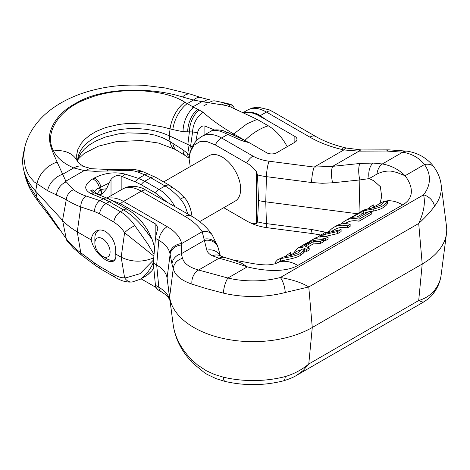 <?xml version="1.0" encoding="UTF-8"?>
<svg xmlns="http://www.w3.org/2000/svg" width="470" height="470" viewBox="0 0 470 470"><rect width="100%" height="100%" fill="white"/><g stroke="black" fill="none" stroke-linecap="round" stroke-linejoin="round"><path stroke-width="0.7" d="M171.985 315.605A11.962 7.784 -7.5 0 1 171.985 315.587L170.011 300.935C169.77 300.636 170.351 298.985 164.952 294.226L161.251 291.735A11.962 6.903 -60 0 1 158.819 287.252L155.441 285.302L153.302 263.053L156.686 265.01A35.879 20.715 180 0 1 167.085 278.064L169.617 297.04A83.713 48.334 0 0 0 193.893 327.502A83.713 48.334 0 0 0 312.28 327.502L422.213 264.028A83.713 48.334 0 0 0 446.5 233.449A83.713 48.334 0 0 0 446.5 226.264L441.107 184.463C440.261 178.318 437.97 172.631 434.227 167.396C431.572 163.431 427.688 159.853 422.577 156.651C418.071 153.949 412.936 152.121 407.167 151.164L389.037 149.86A11.962 5.84 -90.2 0 0 386.522 151.04L402.72 152.186L382.316 163.965C391.105 165.493 398.701 169.417 405.099 175.733C410.674 183.012 416.861 196.589 402.661 204.897A43.052 24.857 -120 0 0 384.672 201.307M407.167 151.164A11.962 8.196 -80.9 0 0 402.72 152.186C411.89 153.755 419.146 157.873 424.475 164.547A66.411 38.34 180 0 1 423.57 194.827L280.361 277.506A11.962 4.013 75.4 0 1 285.249 292.51L308.772 286.941L312.28 327.502L308.772 364.009L418.705 300.541L422.213 264.028L418.705 223.473C425.191 217.557 430.426 211.864 434.409 206.395A78.302 45.208 0 0 0 441.107 184.463M276.278 263.306L276.284 263.3A43.052 24.857 -120 0 1 277.435 262.707A43.052 24.857 -120 0 1 297.804 265.438C283.416 273.634 259.887 270.062 247.291 266.843C236.345 263.153 226.922 260.286 219.02 258.242L212.446 255.792C209.356 254.317 207.487 252.455 206.841 250.204A11.962 11.08 -15.5 0 1 220.119 255.768L225.048 257.584A11.962 9.312 106.9 0 0 219.02 258.242L198.616 270.027L227.915 278.029A11.962 3.701 103.3 0 0 223.409 293.127L206.148 288.562L191.942 284.121C181.267 280.496 175.034 275.338 173.242 268.652L171.979 264.052A11.962 11.08 164.6 0 1 181.285 253.759L181.655 244.97A11.962 9.923 171.8 0 0 170.105 254.417L169.876 253.218A11.962 9.682 167 0 1 181.667 243.572L181.655 244.97M380.048 203.393L381.675 196.607L380.365 186.666L373.815 180.774L369.156 178.6L359.861 179.934L358.998 212.91M192.483 362.852L187.219 356.742C179.528 346.93 174.869 336.391 173.248 325.128A11.962 7.784 -7.5 0 1 173.242 325.105C175.04 337.536 181.273 349.163 191.942 359.985L197.488 364.926L206.148 370.642L214.479 374.467L223.409 377.193A11.962 3.701 -76.7 0 0 225.165 381.452L216.165 378.679L207.153 374.402L204.709 372.927L192.483 362.852A11.962 4.941 -43.4 0 1 191.942 359.985M434.409 290.454A11.962 8.901 38 0 1 432.993 293.973C437.447 288.316 440.149 282.071 441.107 275.25A78.302 45.208 180 0 1 434.409 290.454C430.426 295.213 425.191 298.573 418.705 300.541L421.966 301.91L423.717 301.957L296.958 375.136L303.25 370.448L308.772 364.009C301.952 369.726 294.108 373.914 285.249 376.576A78.302 45.208 180 0 1 223.409 377.193M275.397 263.658L275.42 262.16L277.459 259.857L278.446 259.364L280.613 258.594L290.995 256.702C295.947 255.521 299.014 254.44 300.189 253.459L303.215 251.227L303.215 253.271L300.189 255.492C298.902 256.497 295.836 257.601 290.995 258.794L280.613 261.067L276.284 263.3C276.384 263.658 268.769 265.333 264.451 264.833C259.904 264.692 254.094 263.899 247.008 262.448L232.879 259.904L241.527 263.182L247.291 266.843L227.915 278.029A66.411 38.34 180 0 0 280.361 277.506C292.381 279.568 301.852 282.711 308.772 286.941L418.705 223.473C423.852 212.275 425.473 202.729 423.57 194.827A11.962 8.901 38 0 1 434.409 206.395M301.194 249.834L298.197 250.645L289.414 255.721M325.986 232.985L329.564 230.923A45.443 26.238 60 0 1 333.782 227.345A45.443 26.238 60 0 1 335.004 226.71A45.443 26.238 60 0 1 347.453 225.87L347.453 227.909A43.052 24.857 -120 0 0 336.132 228.814A43.052 24.857 -120 0 0 334.975 229.413L331.65 231.334M341.349 223.984A45.443 26.238 60 0 1 345.344 220.665A45.443 26.238 60 0 1 346.566 220.036A45.443 26.238 60 0 1 359.015 219.196L359.015 221.235A43.052 24.857 -120 0 0 347.694 222.14A43.052 24.857 -120 0 0 346.537 222.739L344.951 223.655M368.18 212.064L363.392 213.274L361.107 214.326M359.015 219.196L371.717 211.864A45.443 26.238 -120 0 0 369.314 211.412L359.315 217.187A45.443 26.238 -120 0 0 351.783 217.569L361.107 212.182A45.443 26.238 -120 0 0 358.704 213.039L349.38 218.421A45.443 26.238 -120 0 0 349.263 218.48A45.443 26.238 -120 0 0 348.041 219.108L345.344 220.665M347.453 225.87L350.15 224.313A45.443 26.238 -120 0 0 337.701 225.154A45.443 26.238 -120 0 0 336.479 225.782L333.782 227.345M303.215 251.227L304.76 249.435A45.443 26.238 -120 0 0 301.534 249.077L300.812 250.557L297.886 252.96L291.435 255.292L283.428 256.972L277.459 259.857M285.008 256.579L290.454 252.584L290.454 255.122M325.258 232.333L317.767 237.086A45.443 26.238 -120 0 0 315.646 237.885A45.443 26.238 -120 0 0 314.424 238.519L311.728 240.076A45.443 26.238 60 0 1 312.944 239.442A45.443 26.238 60 0 1 325.399 238.601L328.095 237.045A45.443 26.238 -120 0 0 320.023 236.592L323.113 234.806L337.607 231.557L341.108 229.536L325.058 233.379L325.992 232.321L325.264 232.333M309.125 241.968A45.443 26.238 60 0 1 311.728 240.076M318.125 236.88L321.556 234.401M306.469 249.535L309.201 247.954L305.371 246.239L313.114 241.768L320.628 241.357L323.478 239.718C317.232 239.53 311.68 240.622 306.822 242.978L302.504 245.399L310.071 242.379L303.808 245.992L300.794 246.462L298.215 247.949C300.624 247.003 303.373 247.531 306.469 249.535L306.469 251.573L304.76 250.657M293.374 253.43L297.404 248.342M300.853 246.433L302.504 245.399M364.074 209.925L360.237 212.07L363.392 210.801L373.768 208.909C378.72 207.728 381.787 206.647 382.962 205.666L385.988 203.434L387.538 201.642A45.443 26.238 -120 0 0 384.313 201.289L383.59 202.764L380.659 205.173L374.214 207.499L364.074 209.925M367.781 208.792L373.227 204.797L373.227 207.329M359.139 212.851L360.237 212.07M387.538 201.642L387.538 203.716L385.988 205.478L382.962 207.699C381.675 208.709 378.614 209.808 373.768 211.007L370.601 211.623M385.988 203.434L385.988 205.478M373.015 204.92L373.015 207.452M323.478 239.718L323.478 241.756L320.628 243.395L313.114 243.983L307.691 247.108M320.628 241.357L320.628 243.395M309.201 247.954L309.201 249.999L306.469 251.573M313.114 241.768L313.114 243.983M325.399 238.601L325.399 240.646A43.052 24.857 -120 0 0 323.478 240.305M341.108 229.536L341.108 231.575L337.607 233.596L324.917 236.498M328.095 237.045L328.095 239.089L325.399 240.646M323.113 234.806L323.113 236.392M337.607 231.557L337.607 233.596M290.237 252.707L290.237 255.245M304.76 249.435L304.76 251.503L303.215 253.271M350.15 224.313L350.15 226.352L347.453 227.909M329.564 230.923L329.564 231.904M371.717 211.864L371.717 213.903L359.015 221.235M361.107 212.182L361.107 214.643L357.036 216.993M201.706 136.517L201.888 136.406C207.593 133.315 214.161 133.838 221.587 137.974L252.989 156.105A32.918 19.006 180 0 0 269.034 161.204L314.171 167.073L332.701 166.339L359.92 163.472A11.962 3.572 84 0 0 359.861 179.934L332.643 182.801A11.962 3.572 -96 0 1 332.701 166.339L359.051 151.129A11.962 5.84 -90.2 0 1 361.565 149.954L389.037 149.86M243.325 112.923A38.27 22.096 60 0 1 245.363 112.495C249.494 111.742 253.724 112.342 258.065 114.298L267.342 120.52L294.86 136.412A7.173 4.142 180 0 1 296.964 139.337A7.173 4.142 180 0 1 294.86 142.269L276.765 152.715A7.173 4.142 180 0 1 266.613 152.715L249.353 142.751L241.75 140.689L225.23 133.251C218.873 130.167 213.856 129.626 210.172 131.624L210.137 131.641M170.011 300.935A11.962 9.682 -13 0 1 169.876 300.177L167.085 278.064L170.105 254.417L171.979 264.052M246.668 220.924A11.962 6.903 120 0 0 247.008 221.141L223.743 207.711L246.668 220.924C250.246 223.168 253.512 224.055 256.467 223.579L257.495 221.858L258.571 200.543A47.834 27.618 0 0 0 265.762 201.83L357.476 213.75M256.467 223.579L256.467 171.691L257.495 174.905L258.571 200.543M153.302 263.053L155.441 238.343A11.962 6.903 120 0 1 155.84 235.999L157.938 227.88L155.84 224.114L120.561 203.745L111.696 200.338M206.841 250.204L202.2 231.716A11.962 9.124 -33.4 0 1 212.182 234.894C207.088 227.345 200.032 220.988 191.014 215.824A11.962 6.903 -60 0 0 185.033 216.417A75.494 43.587 180 0 1 202.2 231.716L181.667 243.572A50.795 29.328 180 0 0 167.232 226.693A11.962 6.903 120 0 0 158.819 240.293L155.441 238.343M361.565 149.954L346.631 148.091A11.962 3.766 -76.4 0 0 343.823 149.948L359.051 151.129L386.522 151.04M185.033 216.417L141.3 191.167C133.891 187.013 127.705 186.273 122.746 188.934L106.902 198.082M107.56 198.352C112.483 197.183 117.794 198.211 123.498 201.442L167.232 226.693M332.643 182.801L322.162 183.276L311.557 182.513A11.962 2.144 -82.6 0 1 314.171 167.073L343.823 149.948L341.561 149.401A98.63 56.941 180 0 1 309.853 137.128L266.455 112.072C259.046 107.924 252.86 107.178 247.901 109.845L242.902 112.73M434.227 167.396A11.962 9.036 -35.4 0 0 424.475 164.547L405.099 175.733L396.721 172.425L391.222 171.15C386.252 170.751 381.493 171.738 376.946 174.112L369.162 178.6A11.962 6.833 93.1 0 1 373.057 163.067L382.316 163.965A11.962 7.943 97.8 0 0 376.946 174.112M423.723 301.952L423.717 301.957C428.346 298.967 431.442 296.306 432.993 293.973M296.958 375.142C293.809 377.163 289.279 379.073 283.375 380.865A11.962 4.013 -104.6 0 0 285.249 376.576M220.395 255.897L218.25 248.142A11.962 11.08 -15.5 0 0 204.168 240.546L181.285 253.759L182.548 258.359A11.962 11.08 164.6 0 0 173.242 268.652L169.617 297.04L171.979 315.564A11.962 7.784 -7.5 0 1 171.979 315.564L170.105 301.44A11.962 9.541 -7.6 0 0 170.105 301.47M141.035 278.804L155.917 287.393M155.441 285.302A11.962 6.903 120 0 0 155.84 287.176C158.425 290.278 158.425 290.337 155.84 287.346L155.84 287.176M219.696 255.586L220.113 255.768A11.962 10.029 115.3 0 0 212.446 255.792M204.186 239.142A11.962 10.886 -14.8 0 1 217.88 246.774L212.182 234.894M191.014 215.824L142.833 188.388C135.948 185.744 129.838 185.626 124.491 188.047L122.746 188.934M256.467 171.691C253.512 167.796 250.246 164.911 246.668 163.025A11.962 6.903 -60 0 1 252.989 156.105M190.244 166.568L189.081 158.725L190.368 151.775L193.951 145.207L199.762 141.74L207.129 141.67L215.272 144.901L246.668 163.025M325.593 232.221L311.557 229.472A11.962 2.144 97.4 0 0 312.626 233.613L267.495 227.744A11.962 2.144 97.4 0 1 266.425 223.608L265.762 201.83L266.425 176.65A11.962 2.144 -82.6 0 1 269.034 161.204M267.342 120.52L259.546 116.102A42.541 24.558 -120 0 0 257.231 114.886C252.972 112.841 249.018 112.042 245.363 112.495M231.187 134.132A7.173 3.971 118 0 0 230.993 134.02L243.366 139.796A7.173 3.249 111 0 0 241.75 140.689M243.366 139.796L249.353 142.751M163.636 181.931L209.038 155.717A26.191 15.122 60 0 1 222.134 157.009A26.191 15.122 60 0 1 239.248 180.092A26.191 15.122 60 0 1 235.229 201.078L199.656 221.617M115.673 254.023C116.237 244.253 112.871 236.757 105.568 231.534C102.196 229.666 99.094 229.501 96.268 231.04C93.501 232.726 91.797 235.67 91.145 239.864C93.201 248.119 98.007 254.781 105.568 259.851C108.923 261.737 111.602 262.148 113.605 261.079C115.52 259.887 116.208 257.531 115.673 254.023L121.166 257.196C131.612 262.248 142.475 262.466 153.749 257.842M153.901 256.097L124.597 232.732C122.265 228.837 118.652 225.271 113.758 222.034L99.517 213.809L94.535 211.541L80.764 206.929L77.262 231.851L80.764 252.731A9.565 4.254 126.8 0 0 81.698 255.192L95.469 265.48A9.565 4.254 126.8 0 1 94.535 263.018L80.764 252.731A80.828 53.598 -171.4 0 1 78.378 250.933C73.743 247.379 69.713 243.343 66.282 238.819L47.617 211.964A17.531 12.637 137.4 0 0 49.397 215.988A17.531 12.637 137.4 0 0 49.421 216.024L39.462 203.105A23.206 16.732 137.4 0 1 39.427 203.058C30.938 191.631 27.342 185.115 24.511 173.665L23.5 169.024A111.22 64.214 0 0 0 35.65 191.161L62.545 220.365A83.713 48.334 0 0 0 77.262 231.851L91.145 239.864M94.112 178.107A8.372 4.835 -120 0 1 95.181 178.612A8.372 4.835 -120 0 1 100.897 186.978L100.897 189.616A14.353 3.596 180 0 1 106.59 188.799L109.158 182.971L99.44 187.818A8.372 4.835 -120 0 0 93.724 179.452A8.372 4.835 -120 0 0 92.655 178.947L94.112 178.107C104.458 172.901 114.803 171.568 125.149 174.117L138.527 178.4L144.742 174.811L137.939 172.114C135.56 171.104 132.405 170.54 128.475 170.416L94.817 171.303L85.634 170.686A49.338 22.854 -8.3 0 1 84.759 170.258A21.156 14.223 -70 0 0 84.206 170.563L73.702 167.937C63.785 163.595 57.07 157.944 53.551 150.982C43.369 132.687 59.807 107.965 88.572 98.306C115.056 87.32 162.579 87.731 184.828 102.213L192.964 106.831L201.965 101.632L193.476 100.045L182.448 96.961C151.17 87.003 103.142 87.297 77.45 102.389C63.75 109.398 54.884 118.634 50.842 130.108C46.712 141.394 52.928 152.045 57.129 162.109L65.847 181.162L84.206 170.563M204.885 134.679L204.885 126.042C201.477 125.49 199.01 127.717 197.482 132.722L192.594 131.923L183.042 131.723L172.813 129.579A23.206 11.926 -64.9 0 1 187.195 103.67L193.476 100.045A21.127 9.647 111.3 0 1 200.837 97.502A21.127 9.647 111.3 0 1 200.878 97.513L190.62 94.2A23.2 10.593 111.3 0 0 190.591 94.188L165.187 87.955L144.125 85.37C120.467 84.036 98.33 87.238 77.715 94.963C56.171 103.412 40.749 115.391 31.443 130.907C28.188 136.376 25.879 142.198 24.511 148.367L23.647 156.134L25.174 166.85L27.06 172.014L29.663 176.796L34.328 181.972L47.617 190.703L66.282 199.615C70.283 202.341 75.112 204.779 80.764 206.929A9.565 6.251 -71.5 0 1 82.268 200.584A9.565 6.251 -71.5 0 1 86.198 196.049L99.969 200.661L106.179 203.51L109.316 201.695L103.312 198.734A8.372 5.857 -67.5 0 1 107.172 198.193L92.925 192.436L90.822 190.45L92.925 189.857L97.355 194.128A14.353 7.749 155.1 0 1 100.41 189.898L101.79 194.104L98.771 194.803M189.663 155.053L183.042 149.877L170.099 141.599A23.764 12.208 115.1 0 0 174.399 149.072A23.764 12.208 115.1 0 0 174.405 149.078L177.072 150.512A23.206 11.926 115.1 0 1 177.02 150.488L185.145 155.535A20.927 8.66 120.5 0 0 185.174 155.552L187.994 157.515M172.813 143.186A23.206 11.926 115.1 0 0 177.02 150.488M191.19 149.337L190.626 145.947L192.594 131.923A17.584 11.127 -67.8 0 1 203.122 112.283C211.665 119.926 221.858 127.147 233.708 133.95L245.657 140.871M287.193 146.693A35.326 20.398 -120 0 0 268.305 125.825L257.137 119.38L230.23 106.784L225.864 105.48L204.967 102.125A3.942 1.939 173.5 0 0 204.562 102.049L203.463 101.849A498.635 245.076 -6.5 0 1 202.552 101.309L192.389 107.178A20.551 13.401 -67.4 0 1 192.964 106.831M204.885 126.042L214.643 130.031M147.351 232.814A8.372 1.539 -36.8 0 0 148.485 231.645L151.992 239.113L147.351 232.814C140.225 222.762 132.293 215.131 123.563 209.92L109.316 201.695A8.372 4.835 -60 0 1 112.923 201.031L107.172 198.193M112.923 201.031L127.17 209.256C135.507 214.05 142.61 221.511 148.485 231.645M151.992 239.113A40.062 23.13 60 0 1 154.589 248.154M153.708 267.312A40.062 23.13 60 0 1 151.992 270.644L147.351 274.991L140.101 279.345L143.227 277.136L147.574 272.571L151.428 266.596L153.349 262.519M147.351 274.991A8.372 5.705 53.5 0 0 147.809 274.697L151.992 270.644M109.158 182.971L111.02 179.405C114.01 175.88 117.394 174.787 121.166 176.127L122.564 176.726A8.372 5.387 -72.2 0 1 125.149 174.117M56.418 224.454A13.313 7.943 142.4 0 0 57.287 226.916A13.313 7.943 142.4 0 0 57.293 226.922L51.453 218.756M47.617 211.964L36.948 197.564L35.65 191.161L36.948 183.964A23.206 16.732 -42.6 0 1 57.129 162.109M190.591 94.188A23.2 10.593 111.3 0 0 182.448 96.961M172.813 129.579L162.879 127.012L146.029 124.027L127.582 123.469L118.605 124.468L105.668 127.558L96.285 131.388L89.67 135.313L84.436 139.649L81.093 143.514L77.82 149.601L76.686 154.841L76.763 158.572L77.415 161.386A26.308 20.751 155.1 0 0 53.551 150.982M77.726 159.289L81.093 152.926L84.436 149.061L89.67 144.731L96.285 140.8L105.668 136.97L118.605 133.88L127.582 132.881L146.029 133.439L154.795 135.084L162.879 137.869L170.099 141.599L169.224 135.795L170.099 128.751A23.764 12.208 -64.9 0 1 184.828 102.213M183.042 131.723A20.927 11.991 -73.2 0 1 193.775 107.471L193.722 107.448A1.31 0.67 172 0 1 193.47 107.289A165.187 81.192 -6.5 0 0 192.389 107.178M201.965 101.632A21.109 13.765 -67.4 0 1 202.552 101.309M203.41 98.254L209.937 99.875A18.947 10.375 105.2 0 0 203.463 101.849M56.418 195.197A13.313 10.628 -54.4 0 1 66.288 181.861L65.359 181.455A16.62 11.174 -70 0 1 65.847 181.162M65.359 181.455L84.759 170.258M77.415 161.386C77.656 162.362 82.268 165.887 84.218 166.562L84.788 166.85A22.184 13.225 121.7 0 0 84.653 166.785A22.184 13.225 121.7 0 0 73.702 167.937L62.863 174.194A17.531 12.637 -42.6 0 0 47.617 190.703M24.511 173.665L28.952 185.268L36.948 197.564A23.206 16.732 137.4 0 0 39.427 203.058M122.564 176.726L135.413 181.884L141.17 184.722L155.417 192.947L166.697 201.83M66.288 181.861L73.626 189.686C76.91 192.3 81.099 194.421 86.198 196.049M85.634 170.686A18.929 10.687 102.6 0 1 91.627 168.718A18.929 10.687 102.6 0 1 91.726 168.73L109.328 169.482A13.571 4.383 92 0 0 109.328 169.482A13.571 4.383 92 0 0 107.219 171.139M193.775 107.471A4868.26 2810.706 -120 0 1 196.63 108.658A186.972 91.897 -6.5 0 0 197.829 109.31A351.219 242.949 133.6 0 1 199.239 110.068L203.122 112.283M203.628 105.962L206.653 104.217M187.747 213.938L185.509 207.111L183.241 202.823L180.615 199.257C177.695 195.69 170.675 189.046 165.041 185.973L159.025 189.445C165.299 193.152 170.569 198.845 174.84 206.53M127.17 209.256A8.372 4.835 -60 0 0 123.563 209.92L120.42 211.735C126.113 214.772 132.428 221.822 134.843 225.682L147.574 243.636L154.042 254.446M106.59 188.799L102.154 193.893L100.897 189.616L100.41 189.898L99.44 187.818C96.973 188.805 95.416 189.956 94.787 191.272M102.154 193.893L101.79 194.104M97.648 194.357L97.355 194.128M141.17 184.722A8.372 4.835 -60 0 1 144.778 181.22L138.527 178.4A8.372 5.387 -72.2 0 0 135.413 181.884M94.317 193.035A8.372 5.857 112.5 0 0 91.192 193.722L103.312 198.734L99.969 200.661A9.565 6.251 -71.5 0 0 96.039 205.196A9.565 6.251 -71.5 0 0 94.535 211.541M192.101 216.459L191.643 213.715C190.056 206.148 187.559 200.725 184.146 197.424L184.146 197.424A9.565 1.24 138 0 0 180.615 199.257M171.48 187.683A9.565 5.523 120 0 0 169.823 185.497L155.576 177.272A9.565 5.523 120 0 0 155.141 177.067A9.565 5.523 120 0 0 150.794 177.748L144.742 174.811A9.565 6.604 111.6 0 1 149.495 174.305L149.495 174.305A9.565 6.604 111.6 0 1 149.525 174.317M142.721 171.621A9.565 6.604 111.6 0 0 142.692 171.609L142.692 171.609A9.565 6.604 111.6 0 0 137.939 172.114M131.465 169.282L130.037 169.229A9.694 3.131 92 0 0 130.031 169.229A9.694 3.131 92 0 0 128.475 170.416M191.643 213.715L191.971 216.382M197.482 132.722L195.796 141.499M77.662 161.786A56.206 32.454 0 0 1 78.085 156.968A56.206 32.454 0 0 1 112.871 130.913A56.206 32.454 0 0 1 169.224 135.795L187.836 144.496A35.879 20.715 0 0 1 190.626 145.947L192.259 146.893M234.401 108.799C233.849 106.666 232.75 105.268 231.099 104.604L229.301 104.516L228.996 105.092L230.23 106.784M229.301 104.516A13.871 8.989 115.2 0 0 225.864 105.48M231.099 107.272L231.099 104.604L227.257 103.488A14.911 7.902 106.5 0 0 227.18 103.465A14.911 7.902 106.5 0 0 222.298 104.845M81.698 255.192L73.737 248.418L66.999 240.752A9.905 5.91 142.4 0 1 66.282 238.819L62.545 220.365L66.282 199.615A9.905 7.908 -54.4 0 1 73.626 189.686M153.572 259.928L140.072 273.675L125.801 277.87L124.597 277.694L121.166 257.196L124.597 232.732A9.565 2.268 -33.2 0 1 134.843 225.682M189.475 156.228A18.829 7.843 120.3 0 1 189.387 154.795L187.836 144.496L189.387 131.988A18.829 10.763 -73 0 1 199.239 110.068M24.511 148.379L23.5 153.008A111.22 64.214 0 0 0 23.5 169.024M113.758 274.545C118.652 277.083 122.265 278.134 124.597 277.694A9.565 8.09 84.9 0 0 132.117 282.018L132.117 282.018C128.604 282.076 129.503 282.335 124.579 281.36C122.711 281.072 119.727 279.832 115.638 277.629L115.638 277.629A9.565 5.523 120 0 1 113.758 274.545L99.517 266.32A9.565 5.523 120 0 0 101.391 269.404L115.638 277.629M183.042 149.877A20.927 8.66 120.5 0 0 185.145 155.535M106.708 258.712L102.478 256.267A10.763 6.216 60 0 1 94.87 243.084A10.763 6.216 60 0 1 102.478 238.689A10.763 6.216 60 0 1 110.092 251.873A10.763 6.216 60 0 1 102.478 256.267L106.708 258.712A16.744 9.664 60 0 0 115.079 259.54L115.115 259.516A16.744 9.664 60 0 1 115.079 259.54M94.87 243.084L94.87 238.202A16.744 9.664 60 0 1 98.336 230.541A16.744 9.664 60 0 1 99.552 230.018M223.409 293.127A78.302 45.208 0 0 0 285.249 292.51M384.113 201.466A43.052 24.857 -120 0 0 382.292 202.165A43.052 24.857 -120 0 0 381.135 202.764L372.193 207.928M382.962 205.666L382.962 207.699M369.032 207.84L369.032 208.533M363.392 210.801L363.392 213.274M373.768 208.909L373.768 211.007M320.71 234.93L320.71 235.382M290.995 256.702L290.995 258.794M300.189 253.459L300.189 255.492M280.613 258.594L280.613 261.067M275.42 262.16L275.42 263.652M286.259 255.633L286.259 256.32M297.804 265.438L402.661 204.897M190.368 151.775C192.289 145.065 196.125 139.942 201.888 136.406L210.172 131.624C212.916 129.567 217.481 129.315 223.861 130.871L230.993 134.02A7.173 3.971 118 0 0 227.621 134.49L221.587 137.974A11.962 6.903 -60 0 0 215.272 144.901M169.876 253.218A38.898 22.46 180 0 0 158.819 240.293L156.686 265.01L158.819 287.252A38.898 22.46 180 0 1 169.876 300.177M326.762 232.538L325.992 232.327M311.557 229.472L266.425 223.608A44.815 25.873 0 0 1 257.495 221.858M257.495 174.905A44.815 25.873 0 0 0 266.425 176.65L311.557 182.513M191.942 284.121A11.962 9.1 105.1 0 1 198.616 270.027C189.469 267.477 184.111 263.594 182.548 258.359M146.775 190.326A11.962 6.903 -60 0 0 141.3 191.167L123.498 201.442A11.962 6.903 120 0 0 120.561 203.745M309.853 137.128A11.962 6.903 -60 0 1 315.834 136.541L272.436 111.478A11.962 6.903 -60 0 0 266.455 112.072L260.421 115.555A7.173 4.306 122 0 0 259.546 116.102M359.92 163.472L373.057 163.067M341.561 149.401A11.962 3.766 -76.4 0 1 344.363 147.545L346.631 148.091M258.065 114.298A7.173 4.395 114.3 0 0 257.231 114.886M228.89 132.928A7.173 4.588 116.6 0 0 225.23 133.251M155.84 235.999L155.84 224.114M294.86 142.269L294.86 136.412M232.779 134.931A9.565 5.523 -60 0 1 233.708 133.95L246.991 123.81L257.137 119.38M244.8 140.471A9.565 5.523 -60 0 1 244.876 140.401A59.796 34.522 -60 0 1 258.159 130.261A59.796 34.522 -60 0 1 268.305 125.825M99.517 213.809A9.565 5.523 -60 0 1 101.826 207.846A9.565 5.523 -60 0 1 106.179 203.51L120.42 211.735A9.565 5.523 -60 0 0 116.072 216.071A9.565 5.523 -60 0 0 113.758 222.034M184.146 197.424L178.036 191.413L169.823 185.497A9.565 5.523 120 0 0 169.388 185.292A9.565 5.523 120 0 0 165.041 185.973L150.794 177.748L144.778 181.22L159.025 189.445A8.372 4.835 -60 0 0 155.417 192.947M99.517 266.32L94.535 263.018M92.925 192.436L92.925 189.857M111.02 195.708L111.02 179.405M121.166 189.845L121.166 176.127M91.192 193.722C83.448 189.668 83.936 184.745 92.655 178.947M217.158 101.356L215.154 100.95A17.801 9.753 105.2 0 0 209.085 102.807M187.7 131.947A19.423 11.127 -73.2 0 1 197.829 109.31M187.7 153.467A19.423 8.037 120.5 0 0 189.146 158.284M441.107 275.25L446.5 233.449M325.986 232.339L325.986 233.044M283.375 380.865C264.093 385.682 244.688 385.876 225.165 381.452M173.248 325.128L171.985 315.587M161.251 291.735L157.444 289.538M344.363 147.545C333.424 144.872 323.912 141.206 315.834 136.541M272.436 111.478L269.234 109.833L258.171 107.219L252.367 107.977L248.013 109.78M225.048 257.584L232.879 259.904M218.25 248.142L217.88 246.774M247.008 221.141C253.03 224.554 259.857 226.757 267.495 227.744M312.626 233.613L320.622 234.988M49.397 215.988L51.342 218.603M200.837 97.502L203.199 98.195M77.662 160.158L78.613 158.701L84.154 153.473L98.142 146.252L116.466 141.617L141.123 140.53L158.367 143.021L174.399 149.072M147.809 274.697L145.353 276.313M155.576 177.272L142.692 171.609C140.219 170.481 136.488 169.705 131.512 169.288M227.18 103.465L217.475 101.42M130.031 169.229L109.34 169.482M91.627 168.718L84.653 166.785M57.293 226.922L58.638 228.884M101.391 269.404L95.469 265.48M140.101 279.345L132.117 282.018M189.14 158.349L188.006 157.526M98.336 230.541L99.17 230.059"/></g></svg>
